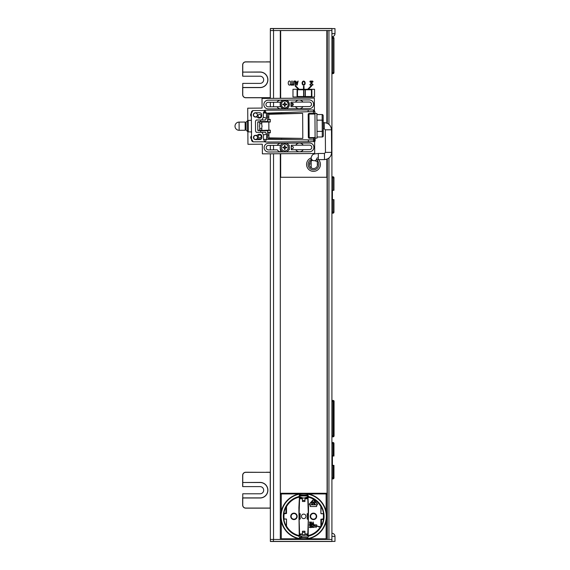 <?xml version="1.0" encoding="UTF-8"?>
<svg xmlns="http://www.w3.org/2000/svg" width="570" height="570" viewBox="0 0 570 570"><rect width="100%" height="100%" fill="white"/><g stroke="black" fill="none" stroke-linecap="round" stroke-linejoin="round"><path stroke-width="0.85" d="M331.918 478.914L332.937 478.914A1.026 1.026 0 0 0 333.935 478.145L333.194 478.145L333.194 465.369L332.424 465.369L332.424 456.036L333.963 456.036L333.963 443.261A1.026 1.026 0 0 0 332.937 442.491L331.918 442.491M332.424 465.369L332.424 455.523M331.918 73.644L332.937 73.644L331.918 73.644M331.918 38.247L332.937 38.247L332.937 73.644A1.026 1.026 0 0 0 333.963 72.618L333.963 38.247L332.937 38.247L332.937 72.618L333.963 72.618L333.963 38.247A1.026 1.026 0 0 0 332.937 37.221L331.918 37.221M333.664 37.52A1.026 1.026 0 0 1 333.963 38.247A1.026 1.026 0 0 0 332.937 37.221A1.026 1.026 0 0 1 333.963 38.247L332.937 38.247L332.937 37.221M332.018 435.822L332.018 401.451L333.044 401.451L333.044 435.822L332.018 435.822L332.018 436.848L333.044 436.848A1.026 1.026 0 0 0 334.048 436.029L333.251 436.029L333.251 401.073L334.07 401.073A0.819 0.819 0 0 0 334.056 400.938L333.927 400.938M332.018 401.451L332.018 400.425L333.044 400.425L332.018 400.425M333.251 401.451L333.044 400.425A1.026 1.026 0 0 1 333.992 401.073M331.918 213.18L332.937 213.18A1.026 1.026 0 0 0 333.963 212.154L333.963 199.635L332.424 199.635L332.424 190.302L333.963 190.302L332.937 190.302L332.937 177.783L333.963 177.783A1.026 1.026 0 0 0 333.664 177.056A1.026 1.026 0 0 1 333.963 177.783L333.963 190.302L333.963 177.783A1.026 1.026 0 0 0 332.937 176.757L331.918 176.757L332.937 176.757A1.026 1.026 0 0 1 333.664 177.056A1.026 1.026 0 0 0 332.937 176.757L332.937 190.302M332.937 199.635L332.937 213.18A1.026 1.026 0 0 0 333.963 212.154A1.026 1.026 0 0 1 332.937 213.18A1.026 1.026 0 0 0 333.963 212.154L331.918 212.154M333.963 185.891L333.963 186.96M333.963 205.898L333.963 206.967M304.957 532.302L304.957 531.24L302.442 531.24L302.442 534.738L304.957 534.738L304.957 532.302L302.442 532.302M316.713 504.82L310.166 504.82A0.513 0.513 0 0 1 309.774 503.966L313.051 500.232A0.513 0.513 0 0 1 313.828 500.232L317.098 503.966A0.513 0.513 0 0 1 316.713 504.82M311.704 504.251L312.346 504.251A0.513 0.513 0 0 0 312.859 503.738L312.859 503.125A0.513 0.513 0 0 0 312.346 502.612L311.704 502.612L311.704 504.251M314.02 504.251L315.174 504.251L314.277 503.994L314.277 503.559L314.918 503.559L314.277 502.868L315.174 502.612L314.02 502.612L314.02 504.251M313.308 503.082L314.248 501.436L313.436 502.719L312.631 501.436L313.308 503.082M316.264 516.363A2.821 2.821 0 0 1 312.032 518.807A2.821 2.821 0 0 1 312.032 513.919A2.821 2.821 0 0 1 316.264 516.363M299.62 537.489L307.779 537.489L299.62 537.489M296.77 516.363A2.821 2.821 0 0 1 292.538 518.807A2.821 2.821 0 0 1 292.538 513.919A2.821 2.821 0 0 1 296.77 516.363M299.236 535.601L298.958 535.85A20.057 20.057 0 0 1 298.922 496.883L299.157 497.083A19.808 19.808 0 0 0 298.367 497.289L299.414 497.482L298.88 507.642L299.236 535.601A19.75 19.75 0 0 1 286.511 526.096L286.511 519.234L284.117 518.928A19.75 19.75 0 0 1 284.117 513.798L286.511 513.492L286.511 506.63A19.75 19.75 0 0 1 298.053 497.439M284.117 513.798L283.924 513.228A20.021 20.021 0 0 1 285.94 507.115L286.511 506.63M286.511 526.096L285.94 525.611A20.021 20.021 0 0 1 283.924 519.498L284.117 518.928M293.949 519.598A3.235 3.235 0 0 1 291.156 514.746A3.235 3.235 0 0 1 296.749 514.746A3.235 3.235 0 0 1 293.949 519.598M286.247 526.167L286.511 519.234M286.204 518.928L283.889 519.192M283.924 513.228L285.94 513.228L285.94 507.115M286.511 513.492L286.247 506.559M307.878 495.237L299.521 495.237L307.878 495.237M303.696 493.777A22.586 22.586 0 0 0 284.138 527.656A22.586 22.586 0 0 0 323.261 527.656A22.586 22.586 0 0 0 303.696 493.777M308.548 496.584L307.878 494.931L299.521 494.931L298.844 496.584A20.363 20.363 0 0 0 298.88 536.149L299.62 537.795L307.779 537.795L308.512 536.149A20.363 20.363 0 0 0 308.548 496.584M281.124 493.278L303.696 493.421L298.915 493.934A22.935 22.935 0 0 0 281.267 511.582L280.754 516.363L281.267 521.144A22.935 22.935 0 0 0 298.915 538.793L303.696 539.305L308.484 538.793A22.935 22.935 0 0 0 326.126 521.144L326.639 516.363L326.126 511.582A22.935 22.935 0 0 0 308.484 493.934L303.696 493.421L326.268 493.278M303.696 493.47A22.893 22.893 0 0 0 283.874 527.813A22.893 22.893 0 0 0 323.525 527.813A22.893 22.893 0 0 0 303.696 493.47M298.915 538.793L281.267 538.793L281.267 521.144M281.267 511.582L281.267 493.934L298.915 493.934M326.126 521.144L326.126 538.793L308.484 538.793M308.484 493.934L326.126 493.934L326.126 511.582M307.985 497.482L309.339 497.439A19.75 19.75 0 0 1 320.882 506.63L320.882 513.492L323.283 513.798A19.75 19.75 0 0 1 323.283 518.928L320.882 519.234L320.882 526.096A19.75 19.75 0 0 1 308.163 535.601L308.52 507.649L307.985 497.482M316.678 516.363A3.235 3.235 0 0 0 311.833 513.563A3.235 3.235 0 0 0 311.833 519.163A3.235 3.235 0 0 0 316.678 516.363M309.339 527.378L310.878 527.649L309.681 527.378L310.835 526.01L310.493 525.141L309.424 525.469L310.621 525.797L309.339 527.378M311.519 526.502L312.289 526.338L312.545 526.887L312.118 527.378L311.22 526.994L311.434 527.428L312.545 527.428L312.673 526.445L311.434 526.231L311.434 525.355L312.673 525.084L311.22 525.084L311.519 526.502M313.101 526.124L313.4 527.428L314.341 527.428L314.341 525.305L313.614 525.141L313.101 526.124M316.008 527.649L316.692 525.084L315.837 527.321L314.982 525.084L316.008 527.649M309.852 524.471L309.596 521.906L309.852 524.471M311.647 523.21L310.408 523.103L310.707 522.234L311.647 522.505L311.263 521.956L310.451 522.12L310.451 524.25L311.519 524.25L311.647 523.21M313.101 521.906L312.075 524.471L312.502 523.816L313.358 523.816L313.785 524.471L313.101 521.906M309.339 524.671L316.728 524.877L309.339 524.671M316.728 526.452L317.269 526.324A0.513 0.513 0 0 1 317.861 526.324L318.537 526.801A0.72 0.72 0 0 0 319.364 526.801L319.67 526.338L319.243 526.63A0.513 0.513 0 0 1 318.651 526.63L317.974 526.16A0.72 0.72 0 0 0 317.155 526.16L316.728 526.452M310.166 505.077L310.166 506.509L316.599 506.509L316.713 505.077A0.77 0.77 0 0 0 317.291 503.795L314.02 500.061A0.77 0.77 0 0 0 312.859 500.061L309.581 503.795A0.77 0.77 0 0 0 310.166 505.077M309.339 497.439L309.033 497.289A19.808 19.808 0 0 0 308.235 497.083L308.477 496.883A20.057 20.057 0 0 1 308.441 535.85L308.163 535.601M323.283 518.928L323.468 519.498A20.021 20.021 0 0 1 321.459 525.611L320.882 526.096M320.882 506.63L321.459 507.115A20.021 20.021 0 0 1 323.468 513.228L323.283 513.798M320.882 519.234L321.145 526.167M323.468 519.498L321.459 519.498L321.459 525.611M321.195 513.798L323.511 513.534M321.145 506.559L320.882 513.492M304.957 534.133L307.287 534.838L307.743 535.935L308.263 520.082A0.613 0.613 0 0 0 308.042 519.612L307.301 518.992A0.613 0.613 0 0 1 307.287 518.059L307.287 514.667A0.613 0.613 0 0 1 307.301 513.734L308.042 513.114A0.613 0.613 0 0 0 308.263 512.644L307.743 496.791L307.287 497.888L304.957 498.593M302.442 498.593L300.105 497.888L299.656 496.791L299.136 512.644A0.613 0.613 0 0 0 299.35 513.114L300.091 513.734A0.613 0.613 0 0 1 300.105 514.667L300.105 518.059A0.613 0.613 0 0 1 300.091 518.992L299.35 519.612A0.613 0.613 0 0 0 299.136 520.082L299.656 535.935L300.105 534.838L302.442 534.133M303.696 514.104A2.259 2.259 0 0 1 305.655 517.489A2.259 2.259 0 0 1 301.744 517.489A2.259 2.259 0 0 1 303.696 514.104M302.442 500.424L302.442 501.486L304.957 501.486L304.957 497.76L307.287 497.054L307.679 495.936L299.72 495.936L300.105 497.054L302.442 497.76L302.442 500.424L304.957 500.424M300.155 518.109L298.88 518.109M308.52 518.109L307.244 518.109M308.52 514.617L307.244 514.617M300.155 514.617L298.88 514.617M307.287 514.824L308.228 514.824L308.228 517.902L307.287 517.902M300.105 517.902L299.165 517.902L299.165 514.824L300.105 514.824M272.004 541.5L273.835 541.5L272.004 541.5M273.928 541.5L271.911 541.5L273.928 541.5M272.104 28.5L273.735 28.5L272.104 28.5M273.928 28.5L273.422 28.5C266.069 28.5 278.623 28.5 273.408 28.5L273.913 28.5M327.294 173.166L326.838 173.166M280.668 173.166L280.305 173.166M280.305 493.278L327.294 493.278M331.811 541.5L270.458 541.5L331.811 541.5M270.764 541.5L275.075 541.5L270.764 541.5M327.194 541.5L331.505 541.5L327.194 541.5M270.351 541.4L270.351 539.448L270.351 541.4L334.989 541.4L334.989 536.37L331.911 536.37L331.911 533.292A3.078 3.078 -90 0 1 334.989 536.37M331.911 541.4L331.911 36.708A3.078 3.078 90 0 0 334.989 33.63L331.911 33.63L331.911 30.552L326.838 30.552L326.838 123.12M270.351 28.6L270.351 30.552L270.351 28.6L331.911 28.6L331.911 539.448L273.536 539.448L273.536 153.772M331.811 28.5L273.429 28.5L331.811 28.5M270.458 28.5L273.429 28.5L270.458 28.5M270.764 28.5L275.075 28.5L270.764 28.5M327.194 28.5L331.505 28.5L327.194 28.5M331.911 28.6L334.989 28.6L334.989 33.63M280.668 98.325L280.668 30.552L273.536 30.552L280.305 30.552L280.305 98.325M317.333 162.984A4.104 4.104 0 0 1 310.614 167.366A4.104 4.104 0 0 1 312.83 160.398M314.989 160.619A4.104 4.104 0 0 1 316.379 161.524M318.48 159.636A6.926 6.926 0 0 1 313.543 171.371A6.926 6.926 0 0 1 311.142 157.933M311.398 167.972A3.078 2.95 179.6 0 1 311.206 166.96L311.142 157.79C312.396 153.729 313.251 154.1 318.295 153.48L318.338 159.636L324.494 159.593L324.451 153.437L318.295 153.48M324.252 122.657L324.287 128.813L323.261 128.82L323.276 130.758L323.211 120.726L323.226 122.664L324.252 122.657C328.612 123.056 331.02 125.436 331.476 129.789L331.626 152.361C331.227 156.729 328.854 159.137 324.494 159.593M308.242 122.764L309.068 122.757M286.332 100.078A4.617 4.617 0 0 1 286.24 108.799M283.361 108.82A4.617 4.617 0 0 1 283.147 100.099M286.332 143.17A4.617 4.617 0 0 1 286.233 151.898M283.361 151.912A4.617 4.617 0 0 1 283.147 143.191M288.221 104.403A3.449 3.449 0 0 1 283.062 107.424A3.449 3.449 0 0 1 283.026 101.446A3.449 3.449 0 0 1 288.221 104.403M285.378 104.766A6.156 0.534 -0.8 0 0 286.717 104.723A1.966 1.966 0 0 0 286.71 104.103A6.156 0.534 180 0 0 285.378 104.075L285.107 103.811A6.156 0.534 -90.8 0 0 285.064 102.479A1.966 1.966 0 0 0 284.444 102.479A6.156 0.534 90 0 0 284.423 103.818L284.159 104.082A6.156 0.534 179.2 0 0 282.82 104.125A1.966 1.966 0 0 0 282.827 104.745A6.156 0.534 0 0 0 284.166 104.773L284.43 105.037A6.156 0.534 89.2 0 0 284.473 106.369A1.966 1.966 0 0 0 285.093 106.369A6.156 0.534 -90 0 0 285.114 105.03L285.378 104.766M288.363 104.403A3.591 3.591 0 0 1 282.991 107.545A3.591 3.591 0 0 1 282.955 101.325A3.591 3.591 0 0 1 288.363 104.403M288.221 147.495A3.449 3.449 0 0 1 283.062 150.516A3.449 3.449 0 0 1 283.026 144.538A3.449 3.449 0 0 1 288.221 147.495M285.378 147.858A6.156 0.534 -0.8 0 0 286.717 147.815A1.966 1.966 0 0 0 286.71 147.195A6.156 0.534 180 0 0 285.378 147.167L285.107 146.903A6.156 0.534 -90.8 0 0 285.064 145.571A1.966 1.966 0 0 0 284.444 145.571A6.156 0.534 90 0 0 284.423 146.91L284.159 147.174A6.156 0.534 179.2 0 0 282.82 147.217A1.966 1.966 0 0 0 282.827 147.837A6.156 0.534 0 0 0 284.166 147.865L284.43 148.129A6.156 0.534 89.2 0 0 284.473 149.461A1.966 1.966 0 0 0 285.093 149.461A6.156 0.534 -90 0 0 285.114 148.122L285.378 147.858M261.081 115.895A1.511 1.511 0 0 1 258.816 117.221A1.511 1.511 0 0 1 258.801 114.599A1.511 1.511 0 0 1 261.081 115.895M261.217 136.387A1.511 1.511 0 0 1 258.972 137.748A1.511 1.511 0 0 1 258.915 135.133A1.511 1.511 0 0 1 261.217 136.387M290.971 102.151L290.999 106.668L309.268 106.547A2.259 2.259 0 0 0 311.505 104.274A2.259 2.259 0 0 0 309.232 102.03L290.971 102.151M280.711 102.222L268.199 102.301A2.259 2.259 0 0 0 265.955 104.574A2.259 2.259 0 0 0 268.228 106.818L280.775 106.733M282.513 108.457A4.361 4.361 0 0 1 277.013 106.761M276.984 102.244A4.361 4.361 0 0 1 282.414 100.455M302.941 106.59A4.361 4.361 0 0 1 295.481 106.64M295.452 102.123A4.361 4.361 0 0 1 302.912 102.073M295.766 149.725L303.226 149.682A4.361 4.361 0 0 1 295.766 149.725L291.284 149.76L291.256 145.243L295.737 145.215A4.361 4.361 0 0 1 303.197 145.165L295.737 145.215M303.226 149.682L309.553 149.639A2.259 2.259 0 0 0 311.79 147.366A2.259 2.259 0 0 0 309.517 145.122L303.197 145.165M289.211 146.262L289.204 145.257L288.798 145.257M280.711 145.314L268.484 145.393A2.259 2.259 0 0 0 266.24 147.666A2.259 2.259 0 0 0 268.513 149.91L277.298 149.853A4.361 4.361 0 0 0 282.642 151.613M288.798 149.775L289.232 149.775L289.225 148.713M277.269 145.336A4.361 4.361 0 0 1 282.528 143.476M268.805 117.071L267.551 117.085M309.282 108.649L268.242 108.92A4.361 4.361 0 0 1 263.853 104.588A4.361 4.361 0 0 1 268.185 100.199L309.218 99.928A4.361 4.361 0 0 1 313.614 104.26A4.361 4.361 0 0 1 309.282 108.649M309.503 143.02A4.361 4.361 0 0 1 313.892 147.352A4.361 4.361 0 0 1 309.567 151.741L268.527 152.012A4.361 4.361 0 0 1 264.138 147.68A4.361 4.361 0 0 1 268.47 143.291L309.503 143.02M263.974 112.589L266.112 112.575M267.672 135.14L268.926 135.133M314.426 111.542L314.341 98.097L262.015 98.446L262.079 108.086L247.715 108.186L247.95 144.296L262.314 144.203L262.378 153.85L314.704 153.501L314.619 140.056M251.513 139.173L251.513 139.044C251.52 141.061 251.52 141.061 251.513 139.044L251.341 113.394C251.327 111.378 251.327 111.378 251.341 113.394L251.363 116.601A2.259 2.259 0 0 1 251.47 113.166M281.395 113.423A2.259 2.259 0 0 1 281.673 113.936M281.829 138.097A2.259 2.259 0 0 1 281.559 138.617M251.641 139.265A2.259 2.259 0 0 1 251.491 135.852M309.168 137.441A1.126 1.126 0 0 1 309.154 135.268M309.026 116.408A1.126 1.126 0 0 1 309.011 114.235M239.136 130.302L245.193 130.259L245.186 129.055L245.136 122.051L239.087 122.094A4.104 4.104 0 0 0 235.011 126.227A4.104 4.104 0 0 0 239.136 130.302L239.087 122.094M246.105 130.095L247.587 131.556L247.508 120.726L246.055 122.201L246.105 130.095M251.384 120.291L248.199 120.42L248.278 131.848L251.684 131.948M313.471 110.01L314.918 112.383L314.925 113.38L309.211 113.423A1.026 1.026 0 0 0 308.192 114.456L308.341 137.227A1.026 1.026 0 0 0 309.375 138.246L315.089 138.211L315.096 139.215L313.678 141.709L313.664 139.935L263.49 139.372L263.461 134.962L266.568 134.107L266.596 139.087L265.05 142.03L263.49 139.372M313.493 113.394L313.471 109.903L314.918 112.383M313.479 111.684L308.171 111.713L308.156 109.939L313.529 110.01M302.805 138.41L302.642 113.345L268.791 114.299L268.819 119.415L270.266 119.408L270.28 122.009L268.841 122.016L268.89 130.188L270.337 130.181L270.351 132.782L268.178 132.268L267.651 132.782L267.686 137.919A0.513 0.513 152 0 0 268.192 138.432L302.805 138.41L268.947 137.904L268.912 132.789L270.351 132.782M267.651 132.782L267.644 130.73L270.337 130.181M308.171 111.713L266.425 113.152L266.461 118.133L265.385 120.014L256.179 120.035L255.474 121.282L255.538 131.1L256.265 132.333L265.47 132.233L260.618 132.268L260.604 130.772L267.644 130.73M265.47 132.233L266.568 134.107M313.678 141.602L315.096 139.215L313.664 139.935L313.657 138.218M302.642 113.345L268.028 113.786A0.513 0.513 -152.7 0 0 267.53 114.299L267.579 121.496L260.547 121.538L260.54 120.049M268.89 130.188L261.815 130.409L261.794 126.96A1.311 1.311 0 0 0 261.78 125.336L261.758 122.066L268.841 122.016M259.706 122.08L259.728 125.35A1.311 1.311 0 0 0 259.742 126.975L259.763 130.245L257.783 130.259L257.733 122.087L259.706 122.08M260.547 121.538L257.733 122.087M260.618 132.268L256.265 132.333M260.604 130.772L257.783 130.259M267.565 119.444L268.092 119.942L270.266 119.408M267.579 121.496L270.28 122.009M261.908 132.304L263.461 134.962M313.735 141.602L308.37 141.745L308.356 139.971M265.05 142.03L308.37 141.745M264.836 110.224A6906.234 5869.354 -63.4 0 0 266.425 113.152L263.319 112.903L264.836 110.224L308.156 109.939M264.915 110.366L263.461 112.91M263.319 112.903L263.347 117.32L266.461 118.133M265.385 120.014L261.822 119.992L263.347 117.32M255.474 121.282L256.179 120.028L261.822 119.992M269.09 132.276L268.912 132.789M264.9 141.773L253.158 141.852L251.513 139.044L251.513 139.814A2.052 2.052 0 0 0 253.13 141.802A2.052 2.052 0 0 1 251.513 139.814L251.513 139.044M262.072 130.231L258.11 130.587M261.801 128.713L260.775 128.72A2.565 2.565 0 0 1 259.749 128.514M261.772 123.583L260.746 123.59A2.565 2.565 0 0 0 259.721 123.811M262.015 122.058L258.053 121.759M263.775 112.938L265.071 110.658L263.775 112.938M251.341 113.394L251.334 112.625L251.341 113.394L252.952 110.559L264.694 110.48M255.617 139.629L259.721 139.6A2.152 2.152 0 0 0 261.865 137.434L261.858 136.408A2.152 2.152 0 0 0 259.685 134.271L259.172 134.271A2.152 2.152 0 0 0 257.348 135.311L255.588 135.325A2.152 2.152 0 0 0 253.451 137.491A2.152 2.152 0 0 0 255.617 139.629M255.438 112.753A2.152 2.152 0 0 0 253.301 114.919A2.152 2.152 0 0 0 255.467 117.057L257.227 117.05A2.152 2.152 0 0 0 259.065 118.061L259.578 118.061A2.152 2.152 0 0 0 261.723 115.888L261.716 114.862A2.152 2.152 0 0 0 259.542 112.725L255.438 112.753M314.925 112.775L314.925 113.508M310.878 113.537L308.712 113.551M315.11 137.57L309.168 137.612L309.011 114.064L314.961 114.021L314.954 113.508L315.089 138.211M315.139 141.082L315.117 138.083M308.876 138.125L311.035 138.111M253.664 116.109L253.301 114.919L253.65 113.722M253.814 138.681L253.8 136.294M316.913 114.563L322.143 114.527A1.183 1.026 -90.4 0 1 323.176 115.71L323.211 120.726L322.178 120.142L322.292 136.971A1.183 1.026 89.6 0 0 323.311 135.774L323.276 130.758L322.257 131.357L317.02 131.392M317.055 137.007L322.292 136.971M316.948 120.177L322.178 120.142L322.143 114.527M314.954 113.487L316.906 113.473L317.07 138.097L315.117 138.111M253.657 137.491A1.952 1.952 0 0 1 256.564 135.781A1.952 1.952 0 0 1 256.593 139.158A1.952 1.952 0 0 1 253.657 137.491M261.701 138.261A2.722 2.722 0 0 1 257.483 137.997M256.999 136.116A2.722 2.722 0 0 1 257.22 135.311M253.508 114.919A1.952 1.952 0 0 0 256.443 116.586A1.952 1.952 0 0 0 256.415 113.209A1.952 1.952 0 0 0 253.508 114.919M314.946 112.204L314.946 112.817L314.946 112.204A2.052 2.052 0 0 0 313.721 110.338A2.052 2.052 0 0 1 314.946 112.204M309.132 131.969L308.306 131.976M308.22 119.707L309.047 119.7M308.235 121.773A4.104 4.104 0 0 1 309.068 122.101M309.111 129.319A4.104 4.104 0 0 1 308.292 129.661M252.923 110.609A2.052 2.052 0 0 0 251.334 112.625A2.052 2.052 0 0 1 252.923 110.609M313.928 141.267A2.052 2.052 0 0 0 315.125 139.393A2.052 2.052 0 0 1 313.928 141.267M309.068 122.7A3.591 3.591 0 0 0 308.242 122.372M308.285 129.312A3.591 3.591 0 0 0 309.111 128.97M303.639 81.596A1.539 1.026 90 0 0 302.748 83.904A1.539 1.026 90 0 0 304.53 83.904A1.539 1.026 90 0 0 303.639 81.596M326.838 159.187L326.838 177.27L280.668 177.27L280.668 153.729M280.668 151.912L280.668 149.632M280.668 30.552L326.838 30.552M291.27 146.739A1.183 1.183 0 0 1 293.229 147.032A1.183 1.183 0 0 1 291.277 148.307M285.114 105.557A1.183 1.183 0 0 1 284.444 105.557M283.639 104.766A1.183 1.183 0 0 1 283.632 104.096M284.43 103.291A1.183 1.183 0 0 1 285.093 103.291M285.898 104.082A1.183 1.183 0 0 1 285.905 104.752M285.114 148.649A1.183 1.183 0 0 1 284.444 148.649M283.639 147.858A1.183 1.183 0 0 1 283.632 147.188M284.43 146.383A1.183 1.183 0 0 1 285.093 146.383M285.898 147.174A1.183 1.183 0 0 1 285.905 147.844M290.985 104.267A1.183 1.183 0 0 1 292.26 103.248A1.183 1.183 0 0 1 293.336 104.474A1.183 1.183 0 0 1 290.992 104.595M312.474 85.187L310.422 85.187A0.513 0.513 0 0 1 309.909 84.674A0.513 0.513 0 0 1 310.422 84.16L310.935 84.16L310.935 82.108L310.422 82.108A0.513 0.513 0 0 1 309.909 81.596A0.513 0.513 0 0 1 310.422 81.082L312.474 81.082A0.513 0.513 0 0 1 312.987 81.596A0.513 0.513 0 0 1 312.474 82.108L311.961 82.108L311.961 84.16L312.474 84.16A0.513 0.513 0 0 1 312.987 84.674A0.513 0.513 0 0 1 312.474 85.187M298.409 89.29L295.146 86.027L295.502 85.664L299.136 89.29L303.496 89.29L303.496 86.213L304.01 86.213L304.01 89.29L307.643 89.29L311.27 85.664L311.633 86.027L308.37 89.29L314.526 89.29L314.526 96.986L292.98 96.986L292.98 89.29L298.409 89.29M303.639 81.082A2.052 1.539 90 0 1 304.971 84.16A2.052 1.539 90 0 1 302.307 84.16A2.052 1.539 90 0 1 303.639 81.082M292.196 84.617L293.158 84.617L293.158 85.101L290.85 85.101L290.85 84.617L291.812 84.617L291.812 80.997L292.196 80.997L292.196 84.617M297.162 85.101L296.692 85.101L295.723 80.997L296.386 82.144L297.483 82.144L298.124 80.997L297.162 85.101M295.21 81.289L295.488 85.101L295.103 85.101L294.982 81.71L294.448 81.375L293.913 81.71L293.792 85.101L293.408 85.101L293.685 81.289L294.448 80.912L295.21 81.289M288.185 83.049L288.534 81.467L289.453 80.912L290.379 81.467L290.379 84.631L289.453 85.187L288.534 84.631L288.185 83.049M280.305 494.304L281.267 494.304M297.576 494.304L298.851 494.304M308.548 494.304L309.823 494.304M326.126 494.304L327.294 494.304M309.424 163.932L311.184 163.932L309.424 163.932M327.294 65.992A10.26 10.26 0 0 1 326.838 65.835M326.838 46.569A10.26 10.26 0 0 1 327.294 46.412M292.211 103.248L292.211 105.6M311.961 83.405L310.935 83.405M310.557 82.108L312.168 81.282L310.016 81.282M312.666 81.118L310.935 82.394M310.935 82.956L311.961 82.956M304.565 81.496L304.565 82.479M304.145 81.795L304.145 81.197M297.59 83.277L296.179 82.921M296.03 82.287L296.621 82.144M297.533 81.923L297.932 81.824M298.032 81.389L297.675 81.296M297.832 82.244L296.486 82.572L297.69 82.857M297.105 87.26L296.379 87.26M295.908 86.79L296.628 86.782M297.269 84.631L296.578 84.631M296.471 84.182L297.376 84.182M305.128 83.669L304.601 83.669M304.565 83.79L304.565 84.773M304.145 85.073L304.145 84.474M302.677 83.669L302.613 83.192M304.665 83.192L305.178 83.192M242.756 482.505L260.091 482.505A7.695 7.695 0 0 1 267.786 490.2A7.695 7.695 0 0 1 260.091 497.895L242.756 497.895L242.756 493.791L260.091 493.791A3.591 3.591 0 0 0 263.682 490.2A3.591 3.591 0 0 0 260.091 486.609L242.756 486.609L242.756 482.505L260.091 482.505A7.695 7.695 0 0 1 267.786 490.2A7.695 7.695 0 0 1 260.091 497.895L242.756 497.895L242.756 505.077L242.756 497.995L260.091 497.995A7.795 7.795 0 0 0 267.893 490.2A7.795 7.795 0 0 0 260.091 482.405L242.756 482.505M266.147 472.345L245.727 472.345L270.251 472.345L270.251 508.055L245.727 508.055L266.147 508.055M270.351 508.055L270.351 472.345M245.727 508.055A2.978 2.978 0 0 1 242.756 505.077M242.756 482.405L242.756 475.323A2.978 2.978 0 0 1 245.727 472.345M270.251 508.155L245.727 508.155L270.251 508.055M242.649 497.995L242.649 505.077A3.078 3.078 0 0 0 245.727 508.155A3.078 3.078 0 0 1 242.649 505.077L242.649 497.995M270.251 472.345L245.727 472.245A3.078 3.078 0 0 0 242.649 475.323L242.649 486.509L242.649 475.323A3.078 3.078 0 0 1 245.727 472.245L266.354 472.345M266.354 472.245L270.251 472.245M242.756 72.105L260.091 72.105A7.695 7.695 0 0 1 267.786 79.8A7.695 7.695 0 0 1 260.091 87.495L242.756 87.495L242.756 83.391L260.091 83.391A3.591 3.591 0 0 0 263.682 79.8A3.591 3.591 0 0 0 260.091 76.209L242.756 76.209L242.756 72.105L260.091 72.105A7.695 7.695 0 0 1 267.786 79.8A7.695 7.695 0 0 1 260.091 87.495L242.756 87.495L242.756 94.677L242.756 87.595L260.091 87.595A7.795 7.795 0 0 0 267.893 79.8A7.795 7.795 0 0 0 260.091 72.005L242.756 72.105M266.147 61.945L245.727 61.945L270.251 61.945L270.251 97.655L245.727 97.655L266.147 97.655M270.351 97.655L270.351 61.945M245.727 97.655A2.978 2.978 0 0 1 242.756 94.677M242.756 72.005L242.756 64.923A2.978 2.978 0 0 1 245.727 61.945M270.251 97.755L245.727 97.755L270.251 97.655M242.649 87.595L242.649 94.677A3.078 3.078 0 0 0 245.727 97.755A3.078 3.078 0 0 1 242.649 94.677L242.649 87.595M270.251 61.945L245.727 61.845A3.078 3.078 0 0 0 242.649 64.923L242.649 76.109L242.649 64.923A3.078 3.078 0 0 1 245.727 61.845L266.354 61.945M266.354 61.845L270.251 61.845M327.094 30.552L327.094 123.227L327.094 30.552M327.094 159.087L327.094 539.448L327.094 159.087M301.751 537.795L301.751 536.014M301.751 495.936L301.751 494.931M301.751 96.936L301.751 96.522M301.751 89.754L301.751 89.34M300.725 537.795L300.725 536.014M300.725 495.936L300.725 494.931M300.725 96.936L300.725 96.522M300.725 89.754L300.725 89.34M328.933 158.018L328.933 539.448L327.294 539.448L327.294 159.001M327.294 123.312L327.294 30.552L328.933 30.552L328.933 124.36M270.351 153.793L270.351 539.448L270.351 153.793L270.351 539.448L280.305 539.448L280.305 153.729M280.305 149.832L280.305 148.699M280.305 146.333L280.305 145.314M280.305 106.74L280.305 105.607M280.305 103.241L280.305 102.222M273.536 149.874L273.536 145.357M273.536 106.782L273.536 102.265M273.536 98.368L273.536 30.552L270.351 30.552L270.351 98.389M270.351 149.896L270.351 145.379M270.351 106.804L270.351 102.287M333.963 478.145L333.963 465.369L333.194 465.369M333.963 443.261L333.194 443.261L333.194 455.523L333.963 455.523M334.07 436.029L334.07 401.073M332.424 190.302L332.424 198.581M311.647 89.547L311.647 96.729L311.647 89.547M305.135 96.522L303.803 96.522L303.803 89.754L305.135 89.754L305.135 96.522M305.342 89.754L311.448 89.754L311.448 96.522L305.342 96.522L305.342 89.754M303.596 96.522L297.49 96.522L297.49 89.754L303.596 89.754L303.596 96.522M297.284 89.754L297.284 96.522L297.284 89.754M296.82 87.702L297.54 87.702M303.496 87.702L304.01 87.702M309.232 87.702L309.959 87.702M297.084 96.522A0.413 0.413 0 0 0 297.49 96.936L311.854 96.936L311.854 89.34L297.49 89.34A0.413 0.413 0 0 0 297.084 89.754L297.084 96.522M332.937 465.369L332.937 478.914M333.194 477.888L331.918 477.888M331.918 443.517L332.937 443.517L332.937 456.036M332.937 442.491L333.194 443.517M333.963 72.618L331.918 72.618M333.251 435.822L333.044 436.848M331.918 177.783L333.963 177.783M332.937 213.18A1.026 1.026 0 0 0 333.664 212.881M307.836 498.764L304.957 498.764M302.442 498.764L299.564 498.764M307.836 533.962L304.957 533.962M302.442 533.962L299.564 533.962M307.686 535.978L299.713 535.978M304.957 497.988L302.442 497.988M273.429 539.448L273.429 541.4M273.429 30.552L273.429 28.6M311.156 159.593A5.386 5.386 38.6 0 0 313.536 169.832A5.386 5.386 -35.3 0 0 317.319 160.647M316.407 159.842A3.078 2.95 179.6 0 1 311.142 157.79M331.626 152.361L325.47 152.404L324.451 153.437M331.476 129.789L325.32 129.832L325.47 152.404M307.707 536.014L299.692 536.014M317.312 159.693L317.355 165.849M317.298 157.748L316.143 159.921L318.338 159.636M325.32 129.832L324.287 128.813M308.285 128.92L309.111 128.913M310.878 113.409L310.878 114.05M314.925 113.38L314.932 114.021M311.035 137.598L311.042 138.239"/></g></svg>
